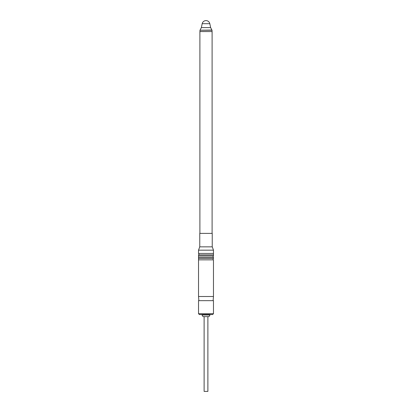 <?xml version="1.0" encoding="UTF-8"?>
<svg xmlns="http://www.w3.org/2000/svg" width="412" height="412" viewBox="0 0 412 412"><rect width="100%" height="100%" fill="white"/><g stroke="black" fill="none" stroke-linecap="round" stroke-linejoin="round"><path stroke-width="0.62" d="M207.885 316.653L207.885 391.4L204.115 391.4L204.115 316.653M209.863 314.989L209.863 314.531L202.138 314.531L202.138 314.989C202.235 315.999 202.792 316.55 203.801 316.653L208.199 316.653C209.208 316.55 209.765 315.999 209.863 314.989L202.138 314.989M198.527 313.702L199.357 314.531L212.643 314.531L213.473 313.702L213.473 300.662L198.527 300.662L198.527 313.702L213.473 313.702M212.232 246.845L212.232 233.388L199.768 233.388L199.768 246.845M212.103 233.388L212.103 31.564L199.897 31.564L199.897 233.388M211.969 31.564L199.959 31.508L199.959 30.22L212.041 30.22L212.041 31.508M213.473 253.432L213.473 250.166L198.527 250.166L198.527 253.432L213.473 253.432L213.473 254.868L198.527 254.868C199.073 254.719 199.073 254.24 198.527 253.432M213.112 300.662L213.473 296.511L198.527 296.511L198.527 259.854L213.473 259.854C212.927 259.704 212.927 259.22 213.473 258.417L198.527 258.417L198.527 257.361L213.473 257.361C212.927 257.212 212.927 256.733 213.473 255.924L198.527 255.924L198.527 254.868M198.527 259.854L198.527 258.417M198.527 257.361L198.527 255.924M198.527 250.166L199.732 246.845L212.268 246.845L213.473 250.166M209.816 23.69A3.904 3.904 0 0 0 202.184 23.69L209.816 23.69L210.645 27.594L211.892 30.05L199.959 30.22M210.645 27.594L201.355 27.594L200.108 30.05M202.184 23.69L201.355 27.594M213.473 255.924L213.473 254.868M213.473 258.417L213.473 257.361M213.473 296.511L213.473 259.854M198.888 300.662L198.527 296.511"/></g></svg>
